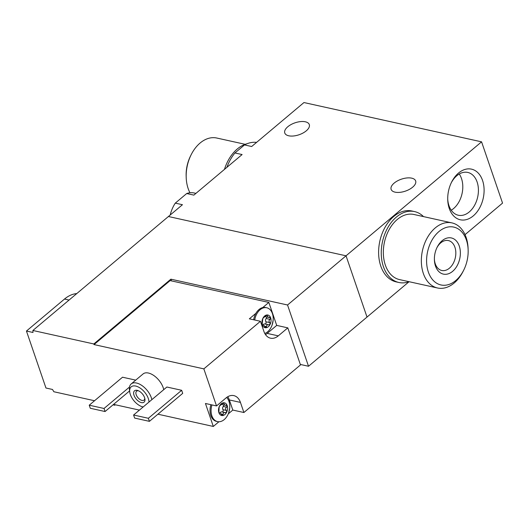 <?xml version="1.0" encoding="UTF-8"?>
<svg xmlns="http://www.w3.org/2000/svg" width="529" height="529" viewBox="0 0 529 529"><rect width="100%" height="100%" fill="white"/><g stroke="black" fill="none" stroke-linecap="round" stroke-linejoin="round"><path stroke-width="0.79" d="M256.578 142.38A37.784 25.828 102.5 0 0 244.504 144.926L234.942 152.96L242.11 154.547L193.865 195.115L186.697 193.535L175.284 203.129L182.452 204.716L168.42 216.513L346.039 255.805L367.014 317.069L346.039 255.805L168.42 216.513L32.884 330.48A111.13 60.524 -130.1 0 0 32.99 332.483L26.45 331.042L64.498 299.05A34.451 23.554 -77.5 0 1 76.778 293.575M234.942 152.96A37.784 25.828 102.5 0 0 226.915 167.329M244.504 144.926L251.672 146.513L303.957 102.547L481.575 141.838L287.545 304.995L170.867 279.18L171.449 280.886M473.25 215.905A25.928 17.728 102.5 0 0 480.306 175.734A25.928 17.728 102.5 0 0 451.654 182.009A25.928 17.728 102.5 0 0 447.732 199.744A25.928 17.728 102.5 0 0 473.25 215.905M481.575 141.838L502.55 203.103L465.024 234.658M409.043 281.732L308.519 366.26L287.545 304.995M175.284 203.129A27.415 18.74 102.5 0 0 170.199 215.019M195.935 193.383L194.255 193.006A27.415 18.74 102.5 0 0 186.697 193.535M395.064 192.153A12.967 6.302 161.1 0 1 391.123 189.356A12.967 6.302 161.1 0 1 401.346 179.192A12.967 6.302 161.1 0 1 415.655 180.951A12.967 6.302 161.1 0 1 409.36 189.395A12.967 6.302 161.1 0 1 395.064 192.153M288.708 135.788A12.967 6.302 161.1 0 1 284.767 132.991A12.967 6.302 161.1 0 1 294.99 122.834A12.967 6.302 161.1 0 1 309.3 124.593A12.967 6.302 161.1 0 1 303.005 133.03A12.967 6.302 161.1 0 1 288.708 135.788M451.23 210.205A21.92 14.984 102.5 0 0 453.631 208.505A21.92 14.984 102.5 0 0 459.238 174.008M447.713 198.99A21.92 14.984 102.5 0 0 458.312 215.237A21.92 14.984 102.5 0 0 469.249 211.957A21.92 14.984 102.5 0 0 478.401 189.237A21.92 14.984 102.5 0 0 467.781 172.434A21.92 14.984 102.5 0 0 451.323 182.69M428.351 272.025A29.637 20.261 -77.5 0 1 442.634 228.997A29.637 20.261 -77.5 0 1 468.145 249.992A29.637 20.261 -77.5 0 1 463.662 270.259A29.637 20.261 -77.5 0 1 428.351 272.025M463.662 270.259L463.054 271.456A33.34 22.793 -77.5 0 1 437.529 287.994A33.34 22.793 -77.5 0 1 423.332 273.44A33.34 22.793 -77.5 0 1 427.372 237.64A33.34 22.793 -77.5 0 1 451.938 222.894A33.34 22.793 -77.5 0 1 468.099 248.656L468.145 249.992M435.486 266.027A18.522 12.663 -77.5 0 1 434.395 259.799A18.522 12.663 -77.5 0 1 437.192 247.136A18.522 12.663 -77.5 0 1 456.983 241.687A18.522 12.663 -77.5 0 1 454.464 269.539A18.522 12.663 -77.5 0 1 435.486 266.027M436.928 247.678A15.315 10.468 -77.5 0 1 448.394 240.569A15.315 10.468 -77.5 0 1 455.31 257.782A15.315 10.468 -77.5 0 1 441.781 270.478A15.315 10.468 -77.5 0 1 435.255 263.786A15.315 10.468 -77.5 0 1 434.382 259.19M437.529 287.994L399.521 279.59A33.34 22.793 -77.5 0 1 385.324 265.029A33.34 22.793 -77.5 0 1 389.357 229.229A33.34 22.793 -77.5 0 1 413.923 214.483L451.938 222.894M409.109 281.706A36.303 24.817 -77.5 0 1 398.879 282.479A36.303 24.817 -77.5 0 1 382.487 241.674A36.303 24.817 -77.5 0 1 414.564 211.587A36.303 24.817 -77.5 0 1 423.511 216.606M398.879 282.479L396.241 281.897A36.303 24.817 -77.5 0 1 379.848 241.092A36.303 24.817 -77.5 0 1 411.926 211.005L414.564 211.587M263.528 317.711L266.986 314.967A6.48 4.43 102.5 0 0 264.659 315.998A6.48 4.43 102.5 0 0 262.827 318.465A6.48 4.43 102.5 0 0 262.331 324.859A6.48 4.43 102.5 0 0 266.001 327.749A6.48 4.43 102.5 0 0 270.167 324.251A6.48 4.43 102.5 0 0 270.656 317.856A6.48 4.43 102.5 0 0 266.986 314.967L268.21 317.307L270.656 317.856L270.021 319.364C268.785 320.382 268.699 321.467 269.77 322.617L270.167 324.251L268.725 324.839L264.725 323.946A2.268 1.554 -77.5 0 1 264.857 323.986M263.561 317.724L262.827 318.465L262.265 323.199L262.331 324.859L262.979 325.282C263.482 324.846 264.103 325.335 264.85 326.757L266.001 327.749L266.609 326.618C266.543 325.143 267.251 324.548 268.725 324.839L268.838 324.872M262.338 324.866L263.435 325.104L262.741 325.381M220.09 405.518L223.549 402.774A6.48 4.43 102.5 0 0 221.228 403.806A6.48 4.43 102.5 0 0 219.39 406.272A6.48 4.43 102.5 0 0 218.9 412.666A6.48 4.43 102.5 0 0 222.57 415.563A6.48 4.43 102.5 0 0 226.729 412.058A6.48 4.43 102.5 0 0 227.219 405.67A6.48 4.43 102.5 0 0 223.549 402.774L224.772 405.115L227.219 405.67L226.591 407.171C225.347 408.19 225.268 409.274 226.339 410.425L226.729 412.058L225.294 412.646L221.823 411.873A2.268 1.554 -77.5 0 1 221.949 411.906M220.124 405.531L219.39 406.272L219.079 407.753L218.9 412.666L219.548 413.096C220.051 412.653 220.672 413.149 221.413 414.564L222.57 415.563L223.172 414.432C223.112 412.951 223.82 412.362 225.294 412.646L225.407 412.68M218.9 412.673L220.004 412.918L218.9 412.666M264.811 333.482A13.337 9.119 102.5 0 0 272.065 325.137A13.337 9.119 102.5 0 0 273.136 320.283A13.337 9.119 102.5 0 0 266.735 307.752L265.677 307.521A13.337 9.119 -77.5 0 0 262.761 307.554L268.851 302.436L170.12 280.595L94.03 344.577L203.844 368.872L260.44 321.282L263.898 331.392A15.559 10.633 -77.5 0 0 270.524 338.183A15.559 10.633 -77.5 0 0 278.294 335.862L287.802 327.861L300.492 364.924L243.902 412.514L240.437 402.404L229.355 399.95L232.813 410.061L228.257 413.89M203.844 368.872L216.533 405.935L205.45 403.482L213.313 426.453L157.913 414.2M240.437 402.404A15.559 10.633 -77.5 0 0 233.811 395.613A15.559 10.633 -77.5 0 0 226.048 397.934L216.533 405.935M260.44 321.282L249.351 318.828L255.917 313.307A13.337 9.119 -77.5 0 0 253.669 319.787M243.902 412.514L232.813 410.061M218.907 421.752L213.313 426.453M139.418 410.107L114.588 404.612L114.8 405.227L113.034 404.837M94.539 400.744L53.859 391.744A111.13 60.524 -130.1 0 1 52.497 389.463L45.957 388.015L26.45 331.042M32.884 330.48L93.825 343.962L94.03 344.577M163.732 389.661A14.819 8.067 -130.1 0 0 148.424 373.031A14.819 8.067 -130.1 0 0 143.081 373.943L131.192 383.935A14.819 8.067 -130.1 0 0 129.466 390.025L129.731 392.015A12.597 6.857 -130.1 0 0 142.056 406.675A12.597 6.857 -130.1 0 0 143.167 406.953M181.659 390.29L166.873 387.023L133.586 415.014L134.637 418.075L149.416 421.349L182.71 393.351L181.659 390.29L148.371 418.28L133.586 415.014M135.722 380.126L122.53 377.21L89.236 405.201L90.287 408.262L105.066 411.536L129.585 390.924M300.327 364.448L308.519 366.26M115.329 404.778L114.8 405.227M93.825 343.962L170.867 279.18M151.843 399.659A14.819 8.067 -130.1 0 0 136.535 383.029A14.819 8.067 -130.1 0 0 131.192 383.935M148.96 402.086A12.597 6.857 -130.1 0 0 135.735 386.064A12.597 6.857 -130.1 0 0 129.731 392.015M137.203 390.349A7.406 4.034 -130.1 0 0 133.87 394.813A7.406 4.034 -130.1 0 0 140.509 402.331A7.406 4.034 -130.1 0 0 144.933 399.104A7.406 4.034 -130.1 0 0 137.679 390.481A7.406 4.034 -130.1 0 0 137.203 390.349M138.426 390.766A5.806 3.161 -130.1 0 0 136.594 391.169A5.806 3.161 -130.1 0 0 137.91 397.649A5.806 3.161 -130.1 0 0 144.067 400.056A5.806 3.161 -130.1 0 0 144.781 398.317M149.416 421.349L148.371 418.28M105.066 411.536L104.021 408.474L129.499 387.043M104.021 408.474L89.236 405.201M287.802 327.861L276.713 325.408L268.851 302.436M278.294 335.862L267.205 333.409A15.559 10.633 -77.5 0 1 265.498 334.612M267.205 333.409L276.713 325.408M211.977 404.923A13.337 9.119 102.5 0 0 217.538 421.606L216.487 421.368A13.337 9.119 -77.5 0 1 210.919 404.692M227.748 396.73A15.559 10.633 -77.5 0 1 229.355 399.95M217.538 421.606A13.337 9.119 102.5 0 0 228.627 412.944A13.337 9.119 102.5 0 0 229.705 408.09A13.337 9.119 102.5 0 0 226.643 397.464M226.518 405.082L225.876 405.088M224.772 405.121L221.75 404.454A2.268 1.554 -77.5 0 1 221.704 404.44M220.104 412.951A2.268 1.554 -77.5 0 1 221.823 411.873M223.522 404.844A1.296 0.886 -77.5 0 1 223.245 406.431A2.268 1.554 -77.5 0 0 222.993 409.684A1.296 0.886 -77.5 0 1 223.093 411.106A1.296 0.886 -77.5 0 1 222.147 411.946M262.761 307.554A13.337 9.119 102.5 0 0 259.025 309.511A13.337 9.119 102.5 0 0 255.917 313.307M266.735 307.752A13.337 9.119 102.5 0 0 260.076 309.749A13.337 9.119 102.5 0 0 254.727 320.019M269.955 317.268L269.307 317.274M263.019 325.011A2.268 1.554 -77.5 0 1 264.725 323.946M266.431 316.917A1.296 0.886 -77.5 0 1 266.147 318.504A2.268 1.554 -77.5 0 0 265.902 321.758A1.296 0.886 -77.5 0 1 266.001 323.186A1.296 0.886 -77.5 0 1 265.055 324.019M245.185 144.318L216.758 138.029A33.34 22.793 102.5 0 0 191.233 154.574L190.632 155.771A29.637 20.261 102.5 0 0 186.148 176.031L186.195 177.374A33.34 22.793 102.5 0 0 188.159 188.575A33.34 22.793 102.5 0 0 189.957 192.787M191.233 154.574A33.34 22.793 102.5 0 0 186.195 177.374M247.036 143.749A36.303 24.817 102.5 0 0 224.461 169.386M69.068 300.055L64.498 299.05M222.616 403.303L224.005 403.614M219.052 412.984L219.548 413.096M221.096 413.969L223.172 414.432M222.993 409.684L226.339 410.425M223.245 406.431L226.591 407.171M266.054 315.496L267.436 315.806M262.49 325.176L262.979 325.282M264.533 326.162L266.609 326.618M265.902 321.758L269.77 322.617M266.147 318.504L270.021 319.364M142.056 406.675L143.108 407.006M228.627 412.944L229.705 408.09M272.065 325.137L273.136 320.283M265.135 316.633L268.203 317.314"/></g></svg>
